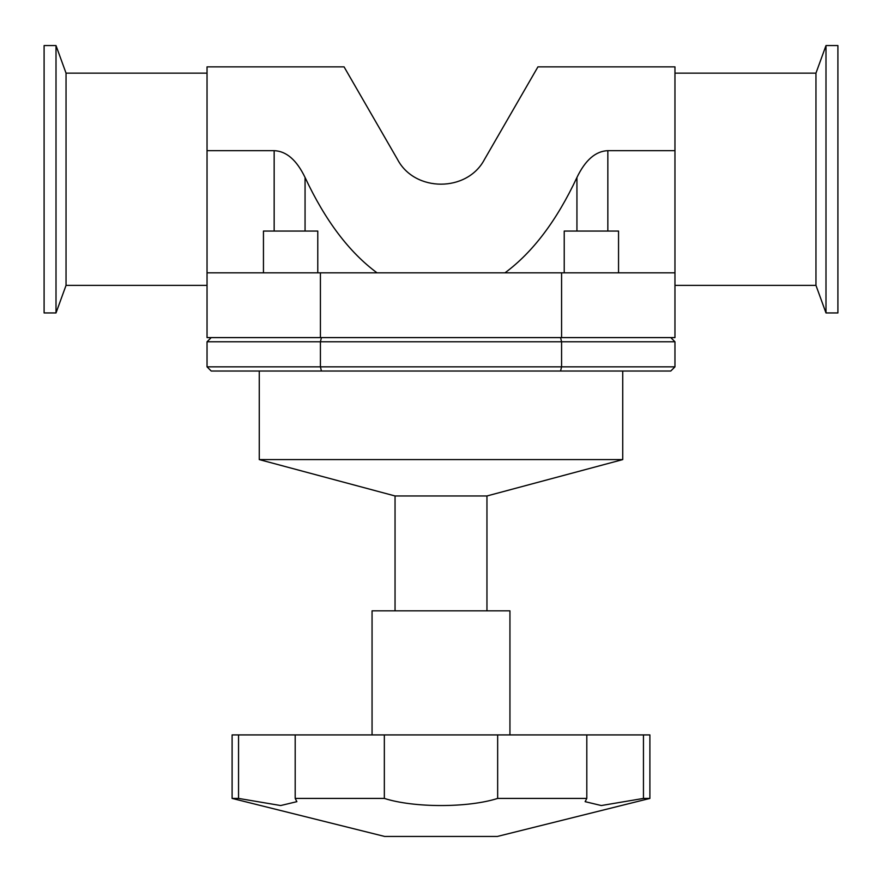<?xml version="1.0" encoding="UTF-8"?>
<svg xmlns="http://www.w3.org/2000/svg" width="882" height="882" viewBox="0 0 882 882"><rect width="100%" height="100%" fill="white"/><g stroke="black" fill="none" stroke-linecap="round" stroke-linejoin="round"><path stroke-width="1.32" d="M585.119 801.661L601.303 805.542L643.452 798.419L601.303 805.542L585.119 801.661L586.806 798.419L497.657 798.419C468 807.923 414 807.923 384.343 798.419L384.343 734.915L497.657 734.915L497.657 798.419M586.806 798.419L586.806 734.915L649.891 734.915L649.891 798.419L497.404 836.434L384.596 836.434L232.109 798.419L238.548 798.419L280.697 805.542L296.881 801.661L280.697 805.542L238.548 798.419L238.548 734.915L295.194 734.915L295.194 798.419L296.881 801.661M649.891 798.419L643.452 798.419L643.452 734.915M384.343 798.419L295.194 798.419M586.806 734.915L497.657 734.915M384.343 734.915L295.194 734.915M238.548 734.915L232.109 734.915L232.109 798.419M622.736 371.024L622.736 459.588L259.264 459.588L259.264 371.024M622.736 459.588L486.952 495.971L395.048 495.971L259.264 459.588M395.048 610.829L395.048 495.971M509.939 734.915L509.939 610.829L372.061 610.829L372.061 734.915M305.062 231.062L305.062 177.469C296.672 160.05 286.374 151.12 274.159 150.668L274.159 231.062M305.062 177.469C325.182 220.478 349.184 252.274 377.033 272.836M607.841 231.062L607.841 150.668C595.626 151.12 585.328 160.05 576.938 177.469L576.938 231.062M607.841 150.668L674.962 150.668L674.962 272.836L207.038 272.836L207.038 150.668L274.159 150.668M504.967 272.836C532.816 252.274 556.818 220.478 576.938 177.469M674.962 272.836L674.962 337.597L207.038 337.597L207.038 272.836L207.038 285.371L66.04 285.371L66.04 73.14L56.007 45.566L44.1 45.566L44.1 312.945L56.007 312.945L56.007 45.566M674.962 150.668L674.962 66.867L537.932 66.867L484.416 159.554C467.14 192.375 414.86 192.375 397.584 159.554L344.068 66.867L207.038 66.867L207.038 150.668M263.453 272.836L263.453 231.062L317.774 231.062L317.774 272.836M618.547 272.836L618.547 231.062L564.226 231.062L564.226 272.836M207.038 73.14L66.04 73.14M837.9 312.945L837.9 45.566L825.993 45.566L825.993 312.945L837.9 312.945M825.993 312.945L815.96 285.371L815.96 73.14L825.993 45.566M674.962 73.14L815.96 73.14M561.58 337.597L561.58 272.836M320.42 337.597L320.42 272.836M674.962 366.846L561.58 366.846L560.566 371.024L670.783 371.024L674.962 366.846L674.962 341.775L670.783 337.597M321.434 337.597L320.42 341.775L561.58 341.775L561.58 366.846L320.42 366.846L321.434 371.024L560.566 371.024M321.434 371.024L211.217 371.024L207.038 366.846L207.038 341.775L320.42 341.775L320.42 366.846L207.038 366.846M560.566 337.597L561.58 341.775L674.962 341.775M211.217 337.597L207.038 341.775M486.952 495.971L486.952 610.829M66.04 285.371L56.007 312.945M815.96 285.371L674.962 285.371"/></g></svg>
